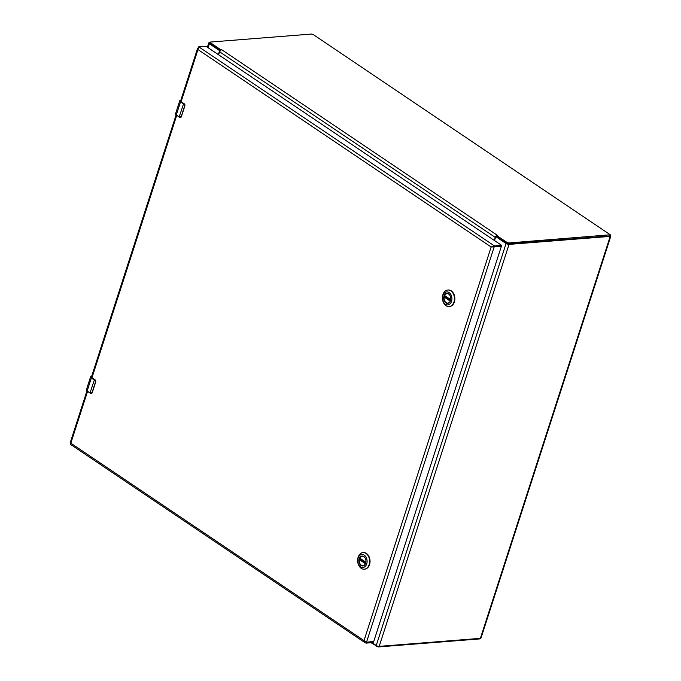 <?xml version="1.0" encoding="UTF-8"?>
<svg xmlns="http://www.w3.org/2000/svg" width="681" height="681" viewBox="0 0 681 681"><rect width="100%" height="100%" fill="white"/><g stroke="black" fill="none" stroke-linecap="round" stroke-linejoin="round"><path stroke-width="1.02" d="M610.142 235.2L610.278 235.294A2.188 0.749 -162.1 0 1 610.84 236.086A2.188 0.749 -162.1 0 1 610.21 236.384L509.03 244.394A2.188 0.749 -162.1 0 1 506.068 243.534L496.381 237.014A0.902 0.655 -94.5 0 0 495.521 237.414L494.508 240.563M372.005 642.66L376.235 645.503A2.188 0.749 17.9 0 0 379.198 646.363L480.377 638.352A2.188 0.749 17.9 0 0 481.007 638.054L610.84 236.086M218.354 54.616L219.376 51.475A0.902 0.655 -94.5 0 0 219.035 50.258L209.348 43.737A2.188 0.749 -162.1 0 1 208.778 42.946A2.188 0.749 -162.1 0 1 209.407 42.648L209.876 42.605M496.883 236.852A0.902 0.655 -94.5 0 0 496.832 236.86L496.049 236.92M221.742 49.722L497.351 235.294L496.798 235.566L507.073 242.487L508.707 242.955L610.278 234.783L313.2 34.518L311.566 34.05L210.344 42.06L210.31 42.665L220.584 49.585L221.742 49.722L220.482 50.385A2.188 1.319 124 0 0 219.597 51.79L218.627 54.803M497.351 235.294L496.091 235.966L496.798 235.566L496.475 236.579L506.749 243.5L508.384 243.968L609.606 235.958L610.278 234.783M496.492 236.613L496.091 235.966L496.798 235.566L496.091 235.966A2.188 1.319 -56 0 0 495.215 237.371L494.236 240.384M220.482 50.385L220.584 49.585L220.482 50.385M209.995 42.231L209.986 43.669L220.261 50.59L220.584 49.585M220.261 50.59L220.806 51.049M479.918 638.395L479.441 638.94L378.219 646.95L371.034 642.736M373.375 641.664L373.077 642.575L366.046 643.128L365.152 642.77L364.012 640.6L366.506 642.209L373.758 641.434L501.284 246.599L491.146 246.982L494.355 245.875L501.395 245.313L501.063 246.326L494.031 246.88L494.355 245.875L198.741 46.819L197.967 49.568L197.584 48.385L198.205 47.781M70.628 442.982L70.432 444.08M493.41 246.462L491.146 246.982L364.012 640.6L70.833 443.195L87.543 391.456M491.861 246.922L494.159 246.973L366.506 642.209M501.199 246.411L501.395 245.203L206.079 46.351L198.741 46.819M366.046 643.128L366.361 642.157M71.616 443.135L70.756 443.067M444.174 296.261A4.776 3.439 85.5 0 1 446.957 293.63A4.776 3.439 85.5 0 1 450.499 300.525A4.776 3.439 85.5 0 1 447.715 303.156A4.776 3.439 85.5 0 1 444.174 296.261M450.499 300.619A4.954 3.567 85.5 0 1 444.335 301.13A4.954 3.567 85.5 0 1 446.813 293.468A4.954 3.567 85.5 0 1 450.499 300.619M442.888 295.494A6.529 4.707 85.5 0 1 451.009 294.813A6.529 4.707 85.5 0 1 447.74 304.909A6.529 4.707 85.5 0 1 442.888 295.494M446.046 305.726A8.308 5.984 -94.5 0 0 449.102 306.586A8.308 5.984 -94.5 0 0 454.414 297.835A8.308 5.984 -94.5 0 0 447.792 290.021A8.308 5.984 -94.5 0 0 442.939 294.601A8.308 5.984 -94.5 0 0 446.046 305.726M449.307 306.569A8.308 5.984 -94.5 0 0 449.511 306.561A8.308 5.984 -94.5 0 0 454.823 297.801A8.308 5.984 -94.5 0 0 448.2 289.995A8.308 5.984 -94.5 0 0 447.996 290.012M448.234 303.062A4.75 3.422 85.5 0 1 447.877 303.113A4.75 3.422 85.5 0 1 444.165 297.035L445.851 296.678A4.75 3.422 -94.5 0 1 445.876 296.55M450.711 299.64L444.642 295.554A4.75 3.422 85.5 0 1 447.128 293.647A4.75 3.422 85.5 0 1 447.494 293.647M450.66 299.921L445.851 296.678M359.355 558.854A4.776 3.439 85.5 0 1 362.147 556.224A4.776 3.439 85.5 0 1 365.688 563.119A4.776 3.439 85.5 0 1 362.896 565.749A4.776 3.439 85.5 0 1 359.355 558.854M365.68 563.213A4.954 3.567 85.5 0 1 359.517 563.723A4.954 3.567 85.5 0 1 361.994 556.062A4.954 3.567 85.5 0 1 365.68 563.213M358.07 558.088A6.529 4.707 85.5 0 1 366.191 557.407A6.529 4.707 85.5 0 1 362.93 567.503A6.529 4.707 85.5 0 1 358.07 558.088M361.228 568.32A8.308 5.984 -94.5 0 0 364.284 569.188A8.308 5.984 -94.5 0 0 369.596 560.429A8.308 5.984 -94.5 0 0 362.973 552.614A8.308 5.984 -94.5 0 0 358.121 557.194A8.308 5.984 -94.5 0 0 361.228 568.32M364.488 569.163A8.308 5.984 -94.5 0 0 364.693 569.154A8.308 5.984 -94.5 0 0 370.004 560.395A8.308 5.984 -94.5 0 0 363.382 552.589A8.308 5.984 -94.5 0 0 363.177 552.606M363.416 565.656A4.75 3.422 85.5 0 1 363.058 565.707A4.75 3.422 85.5 0 1 359.347 559.629L361.032 559.271A4.75 3.422 -94.5 0 1 361.066 559.144M365.893 562.234L359.823 558.148A4.75 3.422 85.5 0 1 362.309 556.241A4.75 3.422 85.5 0 1 362.675 556.241M365.842 562.515L361.032 559.271M183.632 103.631L184.874 105.87L181.393 116.638L179.614 117.336L180.329 117.49L179.188 116.911A3.771 1.302 17.9 0 0 179.597 117.166L181.206 116.604L184.687 105.827L183.819 104.099A3.771 1.302 -162.1 0 1 183.41 103.852L180.516 101.903L176.294 114.97L179.188 116.911L183.632 103.631L180.516 101.903A3.013 1.039 -162.1 0 1 179.733 100.814A3.013 1.039 -162.1 0 1 180.193 100.465M176.294 115.089L175.681 114.425M184.398 103.929L181.052 101.665L181.12 100.499M94.463 379.7L95.715 381.93L92.233 392.699L90.454 393.397L91.16 393.55L90.02 392.971A3.771 1.302 17.9 0 0 90.428 393.226L92.046 392.665L95.519 381.888L94.65 380.16A3.771 1.302 -162.1 0 1 94.242 379.913L91.348 377.964L87.134 391.03L90.02 392.971L94.463 379.7L91.348 377.964A3.013 1.039 -162.1 0 1 90.564 376.874A3.013 1.039 -162.1 0 1 91.024 376.525M87.125 391.149L86.513 390.485M95.229 379.989L91.884 377.725L91.952 376.559M610.21 236.384L480.377 638.352M496.381 237.014L497.045 236.962M219.035 50.258L219.691 50.207M509.03 244.394L379.198 646.363M506.068 243.534L376.235 645.503M208.071 47.696L209.348 43.737M508.384 243.968L508.707 242.955M507.073 242.487L506.749 243.5M219.597 51.79L495.215 237.371M210.31 42.665L209.986 43.669M609.929 234.954L609.606 235.958M376.593 646.482L376.797 645.818M378.219 646.95L378.423 646.32M479.441 638.94L479.611 638.42M181.129 101.69L197.967 49.568L491.146 246.982M91.969 377.751L176.702 115.395M444.37 296.797L450.388 300.849M444.65 295.724L450.686 299.785L444.719 295.741M450.26 301.147L444.165 297.035M359.559 559.39L365.569 563.442M365.876 562.353L359.9 558.335M365.442 563.74L359.347 559.629M179.18 117.038L176.294 114.97A3.013 1.039 17.9 0 1 175.511 113.872L179.733 100.814L180.652 100.311M175.511 113.872L176.328 115.14L179.597 117.166M180.737 101.69C179.75 100.933 179.775 100.465 180.814 100.294L180.831 100.26M184.951 105.334A1.507 1.09 -94.5 0 0 184.296 103.852L183.819 104.099M184.9 105.785L181.206 116.604M184.687 105.827L184.355 103.861L181.146 101.733M180.422 117.472A1.507 1.09 -94.5 0 0 181.155 117.081M180.329 117.49L181.427 116.562M90.02 393.099L87.134 391.03A3.013 1.039 17.9 0 1 86.351 389.932L90.564 376.874L91.484 376.372M86.351 389.932L87.159 391.2L90.428 393.226M91.569 377.751C90.582 376.993 90.607 376.525 91.654 376.355L91.663 376.321M95.783 381.394A1.507 1.09 -94.5 0 0 95.127 379.913L94.65 380.16M95.732 381.845L92.046 392.665M95.519 381.888L95.195 379.921L91.986 377.793M91.254 393.533A1.507 1.09 -94.5 0 0 91.995 393.141M91.16 393.55L92.258 392.622M207.39 47.236L208.778 42.946M197.584 48.385L180.533 101.188M176.081 114.961L91.365 377.248M86.913 391.022L70.16 442.905M70.228 444.182L365.152 642.77M373.435 641.655L373.145 642.541M359.84 558.318L365.867 562.378"/></g></svg>
